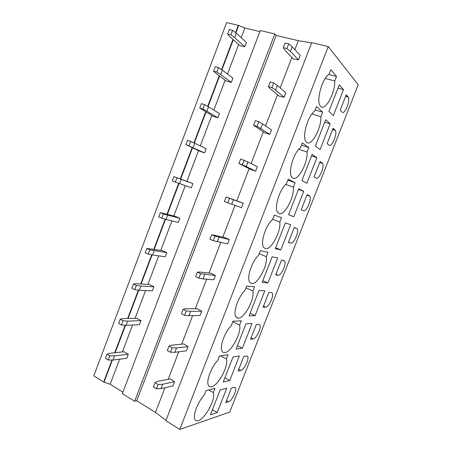 <?xml version="1.0" encoding="UTF-8"?>
<svg xmlns="http://www.w3.org/2000/svg" width="452" height="452" viewBox="0 0 452 452"><rect width="100%" height="100%" fill="white"/><g stroke="black" fill="none" stroke-linecap="round" stroke-linejoin="round"><path stroke-width="0.68" d="M328.259 46.539L358.193 84.727L229.723 412.083L179.817 429.4L165.861 420.71L311.722 42.641L328.259 46.539L179.817 429.4M165.986 420.377L155.477 412.393L136.747 400.766L134.634 401.269L122.362 393.624L260.301 30.527L274.788 33.94L134.634 401.269M122.91 392.178L110.158 384.256L103.694 382.002L93.807 375.844L226.638 22.6L238.283 25.346L235.56 32.567M232.972 39.426L221.582 69.608M219.254 75.772L207.711 106.367M205.643 111.847L193.948 142.838M192.134 147.646L180.331 178.919M178.659 183.354L167.014 214.208M165.116 219.231L153.799 249.233M151.68 254.838L140.679 283.997M138.346 290.173L127.662 318.496M125.114 325.237L114.735 352.741M111.983 360.035L103.694 382.002M259.894 31.589L244.871 28.035L238.283 25.346M238.599 25.645L235.899 32.815M233.294 39.714L221.926 69.834M219.587 76.021L208.061 106.559M205.988 112.056L194.309 143.007M192.495 147.815L180.704 179.054M179.032 183.489L167.398 214.31M165.5 219.339L154.194 249.295M152.07 254.917L141.086 284.02M138.747 290.224L128.08 318.485M125.52 325.265L115.17 352.696M112.401 360.035L104.135 381.923M244.871 28.035L241.227 37.663M238.645 44.494L227.48 74.021M225.164 80.14L213.836 110.096M211.785 115.514L200.298 145.894M198.507 150.629L186.908 181.314M185.258 185.67L173.811 215.937M171.935 220.898L160.816 250.306M158.714 255.866L147.911 284.421M145.589 290.568L135.108 318.287M132.566 325.011L122.39 351.905M119.633 359.199L110.158 384.256M311.626 42.883L298.326 40.68L276.212 35.448L274.788 33.94M276.212 35.448L136.747 400.766M298.326 40.68L294.885 49.635M291.896 57.421L280.172 87.925M277.534 94.796L265.578 125.905M263.279 131.877L251.097 163.579M249.142 168.669L236.791 200.807M235.017 205.411L222.859 237.057M220.785 242.453L209.033 273.031M206.66 279.2L195.315 308.727M192.654 315.66L181.704 344.147M178.749 351.825L168.195 379.296M164.957 387.714L155.477 412.393M343.503 89.649L333.344 115.61L328.926 111.361L339.294 84.806L343.503 89.649L337.983 88.168M345.644 96.338L348.215 97.039C350.65 100.446 344.599 115.215 342.051 112.102L340.209 110.22L346.26 94.767L348.046 96.807L345.712 96.169M328.864 74.461L336.537 76.445L330.813 69.704L328.999 74.371C322.327 78.106 316.089 100.316 320.089 105.644L320.734 106.463C325.203 111.446 335.203 93.118 334.774 80.976L325.231 78.473M336.537 76.445L334.774 80.976M330.152 123.78L320.072 149.555L315.372 146.075L325.666 119.712L330.152 123.78L324.711 122.159M332.644 129.538L335.322 130.351C337.672 133.645 331.734 147.77 329.084 145.188L327.124 143.629L333.13 128.289L335.034 129.995L332.734 129.3M335.322 130.351L335.034 129.995M315.151 109.977L322.621 112.147L316.513 106.474L314.711 111.107C308.044 115.311 301.97 136.176 305.789 141.369L306.727 142.436C311.484 146.606 321.558 128.069 320.869 116.644L311.88 114M322.621 112.147L320.869 116.644M316.897 157.669L306.891 183.263L301.919 180.534L312.134 154.369L316.897 157.669L311.535 155.9M319.745 162.483L322.525 163.404C324.785 166.585 318.948 180.122 316.208 178.043L314.134 176.805L320.095 161.573L322.118 162.957L319.852 162.206M322.525 163.404L322.118 162.957M301.45 145.205L308.806 147.578L302.326 142.956L300.535 147.555C293.873 152.2 287.947 171.839 291.585 176.868L292.828 178.133C297.874 181.506 308.015 162.76 307.066 152.041L298.704 149.307M308.806 147.578L307.066 152.041M303.738 191.315L293.8 216.723L288.562 214.74L298.704 188.767L303.738 191.315L298.45 189.405M293.8 216.723L288.574 214.711M306.942 195.162L309.818 196.208C311.993 199.27 306.253 212.27 303.422 210.666L301.235 209.745L307.157 194.62L309.292 195.688L307.055 194.874M309.818 196.208L309.292 195.688M287.851 180.167L295.099 182.749L288.246 179.161L286.472 183.721C279.822 188.767 274.025 207.304 277.483 212.163L279.031 213.564C284.359 216.146 294.574 197.196 293.371 187.179L285.698 184.416M295.099 182.749L293.371 187.179M275.302 248.696L285.37 222.909L290.676 224.717L280.811 249.945L275.302 248.696M280.811 249.945L275.658 247.792M288.427 242.453L294.308 227.435L297.207 228.757C299.292 231.701 293.636 244.221 290.726 243.063L288.427 242.453M279.777 222.051L281.494 217.655L274.274 215.084L272.511 219.604C265.883 225.023 260.199 242.566 263.482 247.244L265.341 248.724C270.951 250.532 281.229 231.384 279.777 222.051L272.652 219.243M262.143 282.404L272.138 256.809L277.703 257.883L267.906 282.929L262.143 282.404M267.906 282.929L262.827 280.641M275.703 274.935L281.545 260.019L283.907 260.465L284.681 261.058C286.681 263.883 281.099 275.969 278.121 275.234L275.703 274.935M266.284 256.663L267.985 252.301L260.408 250.73L258.663 255.222C252.052 260.973 246.476 277.624 249.583 282.121L251.753 283.619C257.634 284.658 267.979 265.318 266.284 256.663L259.267 253.657M249.075 315.869L258.996 290.461L264.827 290.811L255.097 315.682L249.075 315.869M255.097 315.682L250.092 313.259M263.075 307.185L268.872 292.376L271.347 292.517L272.251 293.111C274.166 295.823 268.646 307.518 265.601 307.185L263.075 307.185M252.894 291.02L254.583 286.687L246.651 286.105L244.916 290.563C238.334 296.631 232.848 312.473 235.786 316.79L238.272 318.253C244.419 318.541 254.832 299.004 252.894 291.02L245.984 287.817M236.102 349.097L245.95 323.864L252.041 323.508L242.379 348.204L236.102 349.097M236.724 317.841L237.379 317.812M242.379 348.204L237.447 345.65M250.532 339.215L256.29 324.508L258.877 324.344L259.9 324.926C261.731 327.525 256.278 338.876 253.165 338.915L250.532 339.215M239.6 325.118L241.278 320.818L232.995 321.214L231.277 325.632C224.712 331.988 219.316 347.119 222.09 351.249C222.717 352.34 223.65 352.803 224.887 352.628C231.3 352.17 241.775 332.446 239.6 325.118L232.797 321.728M223.226 382.081L233 357.029L239.34 355.973L229.752 380.494L223.226 382.081M229.752 380.494L224.887 377.81M238.074 371.024L243.797 356.419L246.487 355.956L247.639 356.498C249.391 358.984 243.99 370.03 240.82 370.425L238.074 371.024M226.407 358.967L228.068 354.701L219.446 356.052L217.74 360.442C211.203 367.064 205.88 381.556 208.502 385.505C209.163 386.669 210.197 387.081 211.598 386.748C218.276 385.562 228.814 365.651 226.407 358.967L220.604 355.871M210.434 414.829L220.147 389.957L226.734 388.212L217.209 412.557L210.434 414.829M217.209 412.557L212.417 409.749M225.706 402.608L231.384 388.104L234.187 387.353L235.464 387.839C237.136 390.212 231.786 400.986 228.554 401.721L225.706 402.608M213.304 392.573L214.96 388.336L205.999 390.63L204.304 394.986C197.784 401.856 192.535 415.783 195.01 419.552C195.705 420.778 196.84 421.134 198.411 420.614C205.349 418.705 215.949 398.613 213.304 392.573L208.694 389.94M293.354 58.935L298.467 59.901L290.41 51.387L286.896 48.55L283.319 47.675L284.732 49.986L293.354 58.935M290.41 51.387L292.201 46.725L300.201 55.398L298.467 59.901M292.201 46.725L288.704 43.844L285.116 42.98L283.319 47.675M288.704 43.844L286.896 48.55M239.769 45.499L244.798 46.771L234.684 37.618L230.853 34.798L227.605 33.996L229.52 36.341L239.769 45.499M234.684 37.618L236.362 33.166L246.43 42.477L244.798 46.771M236.362 33.166L232.543 30.301L229.288 29.521L227.605 33.996M232.543 30.301L230.853 34.798M279.07 96.078L284.076 97.276L275.556 90.084L271.923 87.609L268.403 86.62L269.968 88.502L279.07 96.078M275.556 90.084L277.33 85.456L285.794 92.807L284.076 97.276M277.33 85.456L273.714 82.942L270.189 81.959L268.403 86.62M273.714 82.942L271.923 87.609M226.339 81.004L231.288 82.428L220.734 74.557L216.802 72.066L213.604 71.167L215.66 73.122L226.339 81.004M220.734 74.557L222.407 70.139L232.904 78.162L231.288 82.428M222.407 70.139L218.48 67.614L215.282 66.721L213.604 71.167M218.48 67.614L216.802 72.066M264.9 132.928L269.793 134.357L257.069 126.345L253.612 125.244L264.9 132.928M260.821 128.458L262.584 123.871L271.505 129.922L269.793 134.357M262.584 123.871L258.843 121.712L255.38 120.622L253.612 125.244M258.843 121.712L257.069 126.345M213.005 116.243L217.881 117.819L206.903 111.215L202.858 109.051L199.716 108.045L213.005 116.243M206.903 111.215L208.553 106.83L219.486 113.582L217.881 117.819M208.553 106.83L204.53 104.627L201.377 103.638L199.716 108.045M204.53 104.627L202.858 109.051M250.837 169.494L255.629 171.15L246.204 166.522L238.938 163.551L250.837 169.494M246.204 166.522L247.956 161.974L257.324 166.748L255.629 171.15M247.956 161.974L240.69 158.968L238.938 163.551M244.103 160.172L242.34 164.765M199.773 151.222L204.57 152.94L185.936 144.64L199.773 151.222M193.173 147.584L194.812 143.233L206.163 148.742L204.57 152.94M194.812 143.233L187.586 140.261L185.936 144.64M190.682 141.352L189.026 145.742M238.554 201.439L243.249 203.287L241.571 207.649L224.384 201.547L226.124 197.004L238.554 201.439M243.249 203.287L229.475 198.315L227.729 202.869M229.475 198.315L226.124 197.004M233.447 199.767L231.712 204.281M188.213 181.789L192.942 183.636L191.36 187.806L172.263 180.947L173.901 176.608L188.213 181.789M192.942 183.636L176.947 177.794L175.303 182.15M176.947 177.794L173.901 176.608M181.179 179.359L179.546 183.676M224.7 237.475L229.288 239.537L227.622 243.871L213.237 240.667L209.948 239.238L211.677 234.729L224.7 237.475M229.288 239.537L214.971 236.147L213.237 240.667M214.971 236.147L211.677 234.729M219.05 237.26L217.333 241.741M175.161 216.282L179.817 218.271L178.252 222.407L166.031 219.491L158.697 216.977L160.319 212.666L175.161 216.282M179.817 218.271L163.313 213.954L161.686 218.276M163.313 213.954L160.319 212.666M167.647 215.203L166.031 219.491M210.948 273.234L215.434 275.511L213.779 279.811L203.067 278.895L198.863 278.155L195.631 276.624L197.343 272.155L199.626 272.042L210.948 273.234M215.434 275.511L200.581 273.675L198.863 278.155M200.581 273.675L197.343 272.155M204.773 274.449L203.067 278.895M162.206 250.521L166.794 252.645L165.234 256.759L152.612 255.03L148.171 254.12L145.233 252.73L146.843 248.453L162.206 250.521M166.794 252.645L149.787 249.837L148.171 254.12M149.787 249.837L146.843 248.453M154.217 250.781L152.612 255.03M197.304 308.716L201.688 311.202L200.05 315.468L188.919 315.75L184.602 315.343L181.427 313.711L183.122 309.275L185.552 308.772L197.304 308.716M201.688 311.202L190.608 311.343L186.309 310.897L184.602 315.343M186.309 310.897L183.122 309.275M190.608 311.343L188.919 315.75M149.346 284.506L153.861 286.771L152.318 290.851L139.301 290.297L134.764 289.692L131.871 288.207L133.47 283.963L136.284 283.737L149.346 284.506M153.861 286.771L140.894 286.082L136.368 285.438L134.764 289.692M136.368 285.438L133.47 283.963M140.894 286.082L139.301 290.297M183.766 343.927L188.049 346.622L186.422 350.854L174.879 352.317L170.46 352.238L167.336 350.498L169.02 346.102L171.585 345.215L183.766 343.927M188.049 346.622L176.557 347.944L172.15 347.825L170.46 352.238M172.15 347.825L169.02 346.102M176.557 347.944L174.879 352.317M136.583 318.248L141.024 320.649L139.493 324.7L126.091 325.299L121.458 324.994L118.616 323.412L120.198 319.202L123.136 318.626L136.583 318.248M141.024 320.649L127.667 321.112L123.051 320.773L121.458 324.994M123.051 320.773L120.198 319.202M127.667 321.112L126.091 325.299M170.331 378.872L174.517 381.77L172.896 385.974L160.952 388.596L156.426 388.833L153.358 386.997L155.025 382.635L157.725 381.369L170.331 378.872M174.517 381.77L162.618 384.256L158.104 384.46L156.426 388.833M158.104 384.46L155.025 382.635M162.618 384.256L160.952 388.596M123.916 351.741L128.283 354.278L126.763 358.295L112.977 360.041L108.254 360.024L105.457 358.351L107.028 354.176L110.085 353.249L123.916 351.741M128.283 354.278L114.542 355.882L109.83 355.837L108.254 360.024M109.83 355.837L107.028 354.176M114.542 355.882L112.977 360.041M290.726 243.063L288.534 242.17M278.121 275.234L275.957 274.285M265.601 307.185L263.471 306.179M253.165 338.915L251.063 337.853M240.82 370.425L238.746 369.312M228.554 401.721L226.508 400.557M294.246 227.588L297.207 228.757M282.799 260.256L284.681 261.058M258.736 324.355L259.9 324.926M246.577 355.944L247.639 356.498M234.498 387.302L235.464 387.839"/></g></svg>
